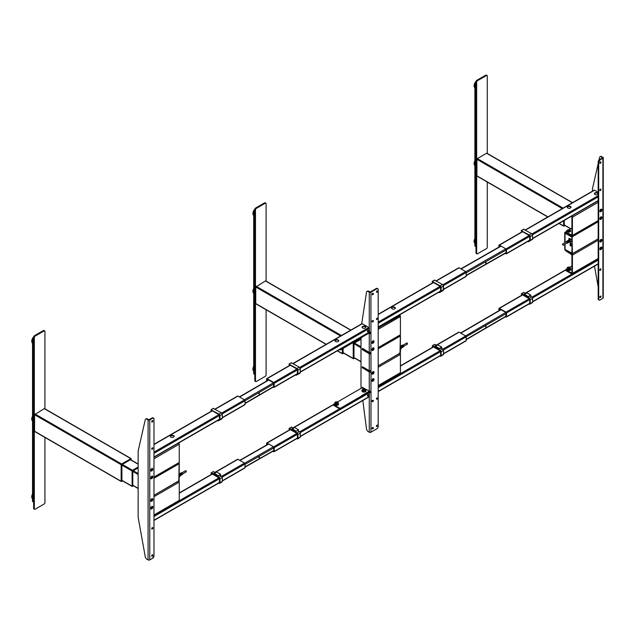 <?xml version="1.0" encoding="UTF-8"?>
<svg xmlns="http://www.w3.org/2000/svg" width="635" height="635" viewBox="0 0 635 635"><rect width="100%" height="100%" fill="white"/><g stroke="black" fill="none" stroke-linecap="round" stroke-linejoin="round"><path stroke-width="0.95" d="M570.254 242.141L570.286 240.34L570.286 242.141L571.103 241.729L569.746 241.848M570.801 241.879L571.825 241.308M571.516 239.578L570.286 240.34M569.524 241.943A1.016 0.587 60 0 0 569.658 241.903A1.016 0.587 60 0 0 569.341 240.34L569.095 240.474A1.016 0.587 -120 0 1 569.412 242.046A1.016 0.587 -120 0 1 569.158 242.086M569.404 241.943A1.016 0.587 60 0 1 569.341 241.935L569.174 242.03A1.016 0.587 -120 0 1 568.992 242.284A1.016 0.587 -120 0 1 568.896 242.324M568.69 242.411A0.992 0.571 -120 0 0 568.984 241.784A0.992 0.571 -120 0 0 568.476 240.848L568.254 240.967A1.016 0.587 -120 0 1 568.571 242.53A1.016 0.587 -120 0 1 568.428 242.57M567.833 242.919A1.016 0.587 60 0 0 567.976 242.872A1.016 0.587 60 0 0 567.658 241.308L567.428 241.459A0.992 0.571 60 0 1 567.936 242.538M566.293 241.919A1.016 0.587 60 0 1 566.499 241.387A1.016 0.587 60 0 1 567.007 241.435A1.016 0.587 60 0 1 567.666 242.332A1.016 0.587 60 0 1 567.507 243.141L567.73 243.014A1.016 0.587 -120 0 1 567.412 243.046L567.706 242.522M567.73 243.014A1.016 0.587 -120 0 0 567.412 241.451M567.507 243.141A1.016 0.587 60 0 1 567.007 243.094A1.016 0.587 60 0 1 566.944 243.054M567.896 242.816A1.016 0.587 -120 0 0 568.15 242.768A1.016 0.587 -120 0 0 568.333 242.514L568.555 242.356A1.016 0.587 60 0 1 568.396 242.633A1.016 0.587 60 0 1 568.261 242.673M569.611 241.705A1.016 0.587 -120 0 0 570 241.705A1.016 0.587 -120 0 0 570.159 240.887A1.016 0.587 -120 0 0 569.5 239.998A1.016 0.587 -120 0 0 568.992 239.951A1.016 0.587 -120 0 0 568.801 240.244M568.119 240.49A1.016 0.587 60 0 1 568.222 240.387A1.016 0.587 60 0 1 568.73 240.443A1.016 0.587 60 0 1 569.42 241.451L569.174 241.586A1.016 0.587 -120 0 0 568.484 240.586A1.016 0.587 -120 0 0 567.984 240.53A1.016 0.587 -120 0 0 567.817 240.736M567.277 240.975A1.016 0.587 60 0 1 567.38 240.879A1.016 0.587 60 0 1 567.888 240.927A1.016 0.587 60 0 1 568.579 241.935L568.333 242.078A1.016 0.587 -120 0 0 567.642 241.07A1.016 0.587 -120 0 0 567.134 241.014A1.016 0.587 -120 0 0 566.976 241.221M568.769 240.467L568.785 240.474A1.016 0.587 -120 0 0 568.96 241.062L569.19 240.903M568.563 241.975A1.016 0.587 60 0 1 568.039 241.086L567.793 241.229M567.222 241.602L567.198 241.586A1.016 0.587 60 0 1 567.198 241.586A0.992 0.571 -120 0 0 567.698 242.443L566.984 241.713A0.992 0.571 60 0 0 566.991 241.744L567.317 242.84L563.102 245.277L562.451 244.142L563.102 245.277M568.96 241.713A1.016 0.587 60 0 1 568.452 240.808M568.539 240.244A1.016 0.587 60 0 1 568.642 240.149A1.016 0.587 60 0 1 568.96 240.117L568.722 240.26A1.016 0.587 -120 0 0 568.404 240.292A1.016 0.587 -120 0 0 568.238 240.49M567.936 242.499L568.119 242.197A1.016 0.587 60 0 1 567.611 241.292M567.698 240.728A1.016 0.587 60 0 1 567.801 240.633A1.016 0.587 60 0 1 568.119 240.601L567.873 240.744A1.016 0.587 -120 0 0 567.563 240.776A1.016 0.587 -120 0 0 567.396 240.975M566.857 241.213A1.016 0.587 60 0 1 566.96 241.117A1.016 0.587 60 0 1 567.277 241.094L567.031 241.229A1.016 0.587 -120 0 0 566.714 241.26A1.016 0.587 -120 0 0 566.507 241.792M569.412 238.855L571.095 239.768L569.008 238.26L568.857 239.292M566.523 242.006L566.984 241.737M568.269 240.975L568.269 240.975A0.992 0.571 60 0 1 568.777 242.054M568.69 240.117L569.42 238.855L569.42 239.959M572.5 236.68L571.706 236.942L571.706 236.458L564.793 232.466A1.072 0.619 180 0 0 564.737 232.664A1.072 0.619 180 0 0 565.047 233.101L571.706 236.942L572.04 236.458L572.04 236.942L572.04 236.458L598.186 221.361M566.015 232.061L564.793 232.466M564.737 249.15A1.072 0.619 0 0 0 564.737 249.198A1.072 0.619 0 0 0 565.047 249.634L572.191 253.389M564.793 248.999L565.047 250.126L564.793 248.999M598.186 238.871L572.04 253.968L572.04 253.476L571.706 253.968L565.047 250.126L565.047 249.634M571.706 253.968L571.706 253.476L572.04 253.968M565.047 244.15L565.047 249.539A1.072 0.619 180 0 1 564.737 249.103A1.072 0.619 180 0 1 564.793 248.904L565.047 249.539L572.072 253.167M564.737 232.712A1.072 0.619 -0 0 0 564.737 232.759A1.072 0.619 -0 0 0 565.047 233.204L571.81 236.982L565.047 233.204L564.793 232.569M571.873 237.331L571.873 239.49L571.436 239.53L572.072 239.379L571.619 239.641M570.524 245.308L570.524 243.165L570.103 245.554L570.944 246.039L570.865 243.364L570.103 243.022L570.103 245.554L570.103 243.022L570.944 243.507L570.944 246.039L570.103 245.554L570.611 245.451M570.032 240.578L570.103 239.189M572.072 239.387L571.873 253.286M571.619 241.697L571.873 242.141L571.619 241.697M569.682 238.951L569.682 240.133M569.849 238.617L571.222 239.411L569.69 238.649M570.73 243.284L570.778 245.554M571.825 239.641L571.825 241.586M572.127 253.389L572.667 253.563L598.186 238.831L572.5 253.603M572.127 237.053L572.357 253.389M598.186 221.52L572.492 236.291L598.186 221.464M572.548 236.323L572.357 237.053M598.186 221.79L572.667 236.53M563.499 220.821L563.912 226.1M487.021 153.487L486.6 153.249L477.337 158.599L476.917 159.329L476.917 175.863L477.337 176.101M564.944 225.52L564.221 225.933M563.531 220.797L563.705 226.076M400.336 349.647L401.201 348.758L401.201 346.956L400.455 347.337M401.201 348.115A1.016 0.587 -120 0 0 401.328 348.075A1.016 0.587 -120 0 0 401.01 346.512L401.256 346.369A1.016 0.587 60 0 1 401.566 347.932A1.016 0.587 60 0 1 401.431 347.98M401.907 347.631A1.016 0.587 -120 0 0 402.169 347.591A1.016 0.587 -120 0 0 401.852 346.019L402.098 345.884A1.016 0.587 60 0 1 402.415 347.448A1.016 0.587 60 0 1 402.272 347.488M402.915 347.139A1.016 0.587 -120 0 0 403.011 347.099A1.016 0.587 -120 0 0 402.693 345.535L402.939 345.392A1.016 0.587 60 0 1 403.257 346.964A1.016 0.587 60 0 1 403.114 347.004M403.185 346.869A1.016 0.587 -120 0 0 403.471 346.837A1.016 0.587 -120 0 0 403.63 346.019A1.016 0.587 -120 0 0 402.963 345.13A1.016 0.587 -120 0 0 402.463 345.083A1.016 0.587 -120 0 0 402.288 345.313M401.717 345.543A1.016 0.587 60 0 1 401.82 345.448A1.016 0.587 60 0 1 402.328 345.503A1.016 0.587 60 0 1 403.019 346.504L402.773 346.647A1.016 0.587 -120 0 0 402.082 345.638A1.016 0.587 -120 0 0 401.574 345.591A1.016 0.587 -120 0 0 401.415 345.789M400.868 346.035A1.016 0.587 60 0 1 400.979 345.94A1.016 0.587 60 0 1 401.487 345.988A1.016 0.587 60 0 1 402.177 346.996L401.931 347.131A1.016 0.587 -120 0 0 401.241 346.131A1.016 0.587 -120 0 0 400.733 346.075A1.016 0.587 -120 0 0 400.566 346.281M400.455 346.559A1.016 0.587 60 0 1 400.471 346.567A1.016 0.587 60 0 1 400.963 347.075A1.016 0.587 60 0 1 400.947 347.051M401.606 347.877A1.016 0.587 -120 0 0 401.749 347.829A1.016 0.587 -120 0 0 401.931 347.575L402.177 347.432A1.016 0.587 60 0 1 401.987 347.686A1.016 0.587 60 0 1 401.852 347.734M402.447 347.393A1.016 0.587 -120 0 0 402.59 347.345A1.016 0.587 -120 0 0 402.773 347.083L402.995 346.932A0.992 0.571 -120 0 1 402.709 347.226M401.391 346.289L401.637 346.146A0.992 0.571 -120 0 0 402.153 347.035A1.016 0.587 60 0 1 401.637 346.146L402.836 347.202A1.016 0.587 60 0 1 402.693 347.25L402.836 347.202A1.016 0.587 60 0 0 403.019 346.948M400.629 346.678L400.55 346.773A1.016 0.587 -120 0 0 400.709 347.202A0.992 0.571 60 0 1 400.582 346.766L400.899 347.107M400.875 346.178L400.875 346.146A1.016 0.587 60 0 0 400.558 346.178A1.016 0.587 60 0 0 400.455 346.265A1.016 0.587 -120 0 1 400.629 346.289L400.875 346.178M401.288 345.789A1.016 0.587 60 0 1 401.399 345.694A1.016 0.587 60 0 1 401.717 345.662L401.471 345.805A1.016 0.587 -120 0 0 401.153 345.837A1.016 0.587 -120 0 0 400.987 346.035M401.836 345.551A1.016 0.587 -120 0 1 401.995 345.345A1.016 0.587 -120 0 1 402.312 345.321L402.558 345.178A1.016 0.587 60 0 0 402.241 345.21A1.016 0.587 60 0 0 402.138 345.305M406.733 343.249L407.194 342.979L407.519 344.083L403.677 346.305M402.987 346.48L402.519 345.646M401.447 347.956A0.992 0.571 -120 0 0 401.733 347.329A0.992 0.571 -120 0 0 401.233 346.392L401.518 347.432M401.86 346.035L401.86 346.027A0.992 0.571 60 0 1 402.376 347.115M402.288 347.472A0.992 0.571 -120 0 0 402.574 346.845A0.992 0.571 -120 0 0 402.074 345.908L402.36 346.94M402.709 345.551L402.709 345.543A0.992 0.571 60 0 1 403.217 346.631M378.19 365.887L400.288 352.933M363.387 348.98A1.072 0.619 -0 0 0 363.387 349.012A1.072 0.619 -0 0 0 363.704 349.448L370.522 353.195M400.169 336.177L400.129 335.336M400.288 336.106L400.288 335.621L378.19 348.377M363.823 349.147L370.356 353.195L370.118 352.568L370.522 352.75M363.704 349.448L363.704 349.933A1.548 0.897 120 0 1 363.807 349.512M400.455 350.091L400.455 352.25L400.304 349.734M400.304 347.623L400.455 336.296L400.002 336.209L378.19 348.805M400.344 336.05L400.002 353.25L378.19 365.847L400.002 353.25M400.002 336.209L378.19 348.472M378.19 348.536L399.883 336.01M342.694 353.798L342.971 353.703A0.714 0.413 -120 0 1 342.86 353.735L342.392 353.465L342.86 353.735A0.714 0.413 -120 0 0 343.114 353.377A0.714 0.413 0 0 1 342.392 353.465L342.392 348.861L342.392 353.465A0.714 0.413 0 0 0 343.083 353.362L343.583 353.108L343.114 353.377L343.083 348.464M353.592 358.727L353.29 358.394A0.714 0.413 -0 0 0 353.981 358.291A0.714 0.413 0 0 1 353.29 358.394L353.29 343.4A0.714 0.413 0 0 0 353.981 343.289L353.981 343.289A0.714 0.413 0 0 1 353.29 343.4L353.258 358.378L353.758 358.672A0.714 0.413 -120 0 0 354.012 358.307L354.012 358.307A0.714 0.413 -120 0 1 353.758 358.672L354.687 358.164M354.012 343.233A0.714 0.413 60 0 0 353.758 342.582L361.005 338.399L353.758 342.582A0.714 0.413 60 0 1 354.012 343.233L361.005 339.201M354.663 358.148L353.949 358.561M179.126 477.361L180.03 476.44L180.023 474.631L179.284 474.202M180.03 475.813A1.016 0.587 -120 0 0 180.149 475.766A1.016 0.587 -120 0 0 179.832 474.202L180.078 474.067A1.016 0.587 60 0 1 180.396 475.631A1.016 0.587 60 0 1 180.253 475.671M181.269 475.083A1.016 0.587 -120 0 0 181.412 475.036L181.237 475.139A1.016 0.587 60 0 0 180.919 473.575L180.689 473.718A0.992 0.571 60 0 1 181.197 474.805M181.237 475.139A1.016 0.587 60 0 1 181.102 475.186A0.992 0.571 -120 0 0 181.404 474.536A0.992 0.571 -120 0 0 180.896 473.607L181.189 474.615M181.578 474.837A1.016 0.587 -120 0 0 181.832 474.797A1.016 0.587 -120 0 0 181.515 473.234L181.761 473.091A1.016 0.587 60 0 1 182.078 474.655A1.016 0.587 60 0 1 181.943 474.702M181.737 474.67L181.737 474.67A0.992 0.571 -120 0 0 181.824 474.686A1.016 0.587 60 0 1 181.761 474.686L181.594 474.782A1.016 0.587 -120 0 1 181.412 475.036M182.134 474.575A1.016 0.587 -120 0 0 182.301 474.528A1.016 0.587 -120 0 0 182.451 473.718A1.016 0.587 -120 0 0 181.793 472.829A1.016 0.587 -120 0 0 181.285 472.773A1.016 0.587 -120 0 0 181.11 473.004M180.538 473.242A1.016 0.587 60 0 1 180.642 473.146A1.016 0.587 60 0 1 181.15 473.194A1.016 0.587 60 0 1 181.84 474.202L181.594 474.345A1.016 0.587 -120 0 0 180.904 473.337A1.016 0.587 -120 0 0 180.403 473.289A1.016 0.587 -120 0 0 180.237 473.488M179.697 473.726A1.016 0.587 60 0 1 179.8 473.631A1.016 0.587 60 0 1 180.308 473.678A1.016 0.587 60 0 1 180.999 474.686L180.753 474.829A1.016 0.587 -120 0 0 180.062 473.821A1.016 0.587 -120 0 0 179.554 473.773A1.016 0.587 -120 0 0 179.395 473.972M180.316 475.567A1.016 0.587 -120 0 0 180.57 475.528A1.016 0.587 -120 0 0 180.753 475.266L180.999 475.123A1.016 0.587 60 0 1 180.816 475.385A1.016 0.587 60 0 1 180.681 475.432M180.689 473.718L180.991 475.282A1.016 0.587 -120 0 0 180.673 473.718M180.911 473.337A0.992 0.571 60 0 1 181.594 474.329L181.594 474.329A1.016 0.587 -120 0 0 181.634 474.369M180.991 474.734A1.016 0.587 60 0 1 180.459 473.845L180.213 473.98M179.284 473.972A1.016 0.587 -120 0 1 179.451 473.988L179.697 473.845A1.016 0.587 60 0 0 179.38 473.877A1.016 0.587 60 0 0 179.284 473.964M179.816 473.734A1.016 0.587 -120 0 1 179.983 473.527A1.016 0.587 -120 0 1 180.292 473.496L180.538 473.361A1.016 0.587 60 0 0 180.221 473.385A1.016 0.587 60 0 0 180.118 473.488M180.03 474.043A1.016 0.587 60 0 0 180.538 474.948L180.292 475.091M180.713 473.146A1.016 0.587 -120 0 1 180.824 473.043A1.016 0.587 -120 0 1 181.134 473.011L181.38 472.869A1.016 0.587 60 0 0 181.062 472.9A1.016 0.587 60 0 0 180.959 472.996M181.951 474.678A0.992 0.571 -120 0 0 182.245 474.051A0.992 0.571 -120 0 0 181.737 473.115L182.031 474.154M185.555 470.94L186.015 470.678L186.349 471.781L182.507 473.996M181.062 473.44L181.808 474.21A0.992 0.571 -120 0 0 181.253 473.305A0.992 0.571 -120 0 0 180.562 473.242M153.98 495.332L179.11 480.624M178.991 463.867L178.959 463.026M179.11 463.796L179.11 463.312L153.98 477.822M179.11 480.044L179.126 477.433M179.126 475.321L179.284 463.994L178.824 463.907L153.98 478.25M179.126 463.947L179.126 480.282M178.824 480.949L153.98 495.292L178.824 480.949L179.126 464.082M178.824 463.907L153.98 477.925M153.98 477.98L178.705 463.701M131.255 458.859L44.252 408.638L34.568 414.719L34.568 431.252L34.988 431.49M44.672 408.876L130.834 458.629L121.15 464.701L121.15 481.235L121.555 481.489L34.568 431.252M121.356 481.465L121.182 464.78L121.69 463.987L130.802 458.724L121.65 463.963L121.182 464.78L121.214 481.163L121.214 464.804L121.69 463.987A0.714 0.413 60 0 1 121.944 464.637L131.056 459.375L131.088 459.93M122.595 480.909L121.872 481.322M131.056 459.375A0.714 0.413 60 0 0 130.802 458.724L131.135 458.692M132.588 486.362A0.714 0.413 -120 0 0 132.842 486.005L132.802 485.981A0.714 0.413 0 0 1 132.112 486.092L132.588 486.362L132.112 486.092L132.112 471.091L132.239 486.386M132.802 485.981L132.802 470.987A0.714 0.413 0 0 1 132.112 471.091L132.588 470.281L138.144 467.066L132.588 470.281L132.112 471.091L132.556 470.257L138.144 467.027M500.166 309.943A0.81 0.468 -60 0 1 500.372 309.316M505.849 316.563L505.96 312.539L499.388 308.745M499.221 308.848L499.221 310.491M500.348 309.308A1.191 0.691 120 0 0 500.078 309.991M505.516 316.754L505.96 317.016A0.714 0.413 -120 0 0 506.46 316.722L506.46 313.023A0.714 0.413 -120 0 0 505.96 312.15L499.388 308.356A0.714 0.413 -120 0 0 498.88 308.65L498.88 310.69M567.777 207.994A1.905 1.103 180 0 1 567.222 207.216A1.905 1.103 180 0 1 568.396 206.2A1.905 1.103 180 0 1 570.476 206.438A1.905 1.103 180 0 1 571.032 207.216A1.905 1.103 180 0 1 569.857 208.232A1.905 1.103 180 0 1 567.777 207.994M567.253 207.407A1.905 1.103 180 0 1 568.555 206.55A1.905 1.103 180 0 1 570.476 206.827A1.905 1.103 180 0 1 571 207.407M597.598 192.921A1.905 1.103 0 0 0 595.519 192.675A1.905 1.103 0 0 0 594.344 193.699A1.905 1.103 0 0 0 594.9 194.477A1.905 1.103 0 0 0 596.979 194.715A1.905 1.103 0 0 0 598.154 193.699A1.905 1.103 0 0 0 597.598 192.921M594.368 193.889A1.905 1.103 180 0 1 595.678 193.032A1.905 1.103 180 0 1 597.598 193.31A1.905 1.103 180 0 1 598.122 193.889M499.221 245.626L499.221 246.92M505.547 253.174L506.127 253.309L505.96 249.325M505.206 253.365L505.96 253.802A0.714 0.413 -120 0 0 506.46 253.508L506.46 249.809A0.714 0.413 -120 0 0 505.96 248.936L499.388 245.142A0.714 0.413 -120 0 0 498.88 245.435L498.88 247.11M598.186 192.286L594.566 190.19A0.714 0.413 -120 0 0 594.209 190.159L525.256 229.965M500.753 246.316L499.388 245.531M436.142 280.829L458.772 267.772A0.714 0.413 60 0 1 459.129 267.803L465.701 271.597A0.714 0.413 60 0 1 466.201 272.471L466.201 276.169A0.714 0.413 60 0 1 466.058 276.495L443.484 289.528M394.779 308.848A1.905 1.103 0 0 0 394.779 307.284A1.905 1.103 0 0 0 392.089 307.284A1.905 1.103 0 0 0 392.089 308.848A1.905 1.103 0 0 0 394.779 308.848M395.311 308.261A1.905 1.103 0 0 0 394.002 307.403A1.905 1.103 0 0 0 392.089 307.673A1.905 1.103 0 0 0 391.557 308.261M369.395 391.93A1.905 1.103 180 0 1 370.522 391.906M370.522 391.517A1.905 1.103 0 0 0 369.808 391.485M436.181 345.194L458.772 332.153A0.714 0.413 60 0 1 459.129 332.184L465.701 335.978A0.714 0.413 60 0 1 466.201 336.852L466.201 340.55A0.714 0.413 60 0 1 466.058 340.876L443.484 353.909M367.411 395.629L367.832 395.788L367.99 394.764M268.43 444.214L267.097 443.444M266.922 443.54L266.922 444.802M273.225 451.064L273.836 451.223L273.661 447.238M272.883 451.263L273.661 451.715A0.714 0.413 -120 0 0 274.169 451.421L274.169 447.723A0.714 0.413 -120 0 0 273.661 446.849L267.097 443.055A0.714 0.413 -120 0 0 266.589 443.349L266.589 444.992M368.84 396.764A0.714 0.413 -120 0 0 369.348 396.47L369.348 392.779A0.714 0.413 -120 0 0 368.951 391.978M367.411 331.248L367.832 331.406L367.99 330.375M335.486 341.519A1.905 1.103 180 0 1 334.931 340.741A1.905 1.103 180 0 1 336.106 339.725A1.905 1.103 180 0 1 338.177 339.963A1.905 1.103 180 0 1 338.741 340.741A1.905 1.103 180 0 1 337.566 341.757A1.905 1.103 180 0 1 335.486 341.519M334.955 340.939A1.905 1.103 180 0 1 336.264 340.082A1.905 1.103 180 0 1 338.177 340.352A1.905 1.103 180 0 1 338.709 340.939M365.3 326.446A1.905 1.103 0 0 0 363.228 326.207A1.905 1.103 0 0 0 362.045 327.223A1.905 1.103 0 0 0 362.609 328.001A1.905 1.103 0 0 0 364.68 328.239A1.905 1.103 0 0 0 365.863 327.223A1.905 1.103 0 0 0 365.3 326.446M362.077 327.422A1.905 1.103 180 0 1 363.387 326.565A1.905 1.103 180 0 1 365.3 326.834A1.905 1.103 180 0 1 365.831 327.422M267.867 380.294A0.81 0.468 -60 0 1 268.081 379.635M266.922 379.159L266.922 380.841M268.057 379.619A1.191 0.691 120 0 0 267.779 380.341M273.582 386.89L273.661 382.857L267.097 379.063M273.248 387.088L273.661 387.326A0.714 0.413 -120 0 0 274.169 387.04L274.169 383.342A0.714 0.413 -120 0 0 273.661 382.468L267.097 378.674A0.714 0.413 -120 0 0 266.589 378.968L266.589 381.04M368.84 332.383A0.714 0.413 -120 0 0 369.348 332.089L369.348 328.39A0.714 0.413 -120 0 0 368.84 327.517L362.267 323.723A0.714 0.413 -120 0 0 361.91 323.691L292.957 363.498M170.91 435.57A1.905 1.103 0 0 0 170.347 436.348A1.905 1.103 0 0 0 171.529 437.364A1.905 1.103 0 0 0 173.601 437.126A1.905 1.103 0 0 0 174.165 436.348A1.905 1.103 0 0 0 172.982 435.324A1.905 1.103 0 0 0 170.91 435.57M174.133 436.539A1.905 1.103 0 0 0 172.823 435.681A1.905 1.103 0 0 0 170.91 435.959A1.905 1.103 0 0 0 170.378 436.539M214.971 409.107L237.593 396.049A0.714 0.413 60 0 1 237.95 396.081L244.523 399.875A0.714 0.413 60 0 1 245.031 400.748L245.031 404.447A0.714 0.413 60 0 1 244.88 404.773L222.274 417.822M214.971 472.329L237.593 459.264A0.714 0.413 60 0 1 237.95 459.295L244.523 463.09A0.714 0.413 60 0 1 245.031 463.963L245.031 467.662A0.714 0.413 60 0 1 244.88 467.987L222.274 481.036M485.997 263.207L485.997 262.382L485.743 263.231M485.997 327.001L485.997 326.184L485.743 327.025M259.263 393.295L259.009 394.129L259.263 393.295M259.278 393.279L258.905 393.922M259.263 457.089L259.263 457.906L259.509 457.065L258.905 457.724M599.781 297.172A0.833 0.484 120 0 0 600.964 296.497A0.833 0.484 120 0 0 599.781 297.172M599.789 297.259A0.833 0.484 120 0 0 600.456 296.116M600.877 209.256L600.877 209.256A1.492 0.857 120 0 0 599.829 211.082A1.492 0.857 120 0 0 600.877 211.685A1.492 0.857 120 0 0 601.932 209.867A1.492 0.857 120 0 0 600.877 209.256M600.535 210.661L601.21 210.502L600.535 210.891A0.897 0.516 120 0 0 600.662 210.796M600.877 247.19L600.877 247.19A1.492 0.857 120 0 0 599.829 249.007A1.492 0.857 120 0 0 600.877 249.619A1.492 0.857 120 0 0 601.932 247.793A1.492 0.857 120 0 0 600.877 247.19M600.535 248.817L601.21 247.983L600.535 248.817A0.897 0.516 120 0 0 601.075 247.967M600.877 216.94L600.877 216.94A1.492 0.857 120 0 0 599.829 218.765A1.492 0.857 120 0 0 600.877 219.369A1.492 0.857 120 0 0 601.932 217.551A1.492 0.857 120 0 0 600.877 216.94M599.853 218.472A0.897 0.516 120 0 0 600.639 217.106M600.877 239.506L600.877 239.506A1.492 0.857 120 0 0 599.829 241.324A1.492 0.857 120 0 0 600.877 241.935A1.492 0.857 120 0 0 601.932 240.109A1.492 0.857 120 0 0 600.877 239.506M599.853 241.038A0.897 0.516 120 0 0 600.639 239.673M599.781 269.946A0.833 0.484 120 0 0 600.964 269.264A0.833 0.484 120 0 0 599.781 269.946M599.789 270.034A0.833 0.484 120 0 0 600.456 268.883M599.781 190.19A0.833 0.484 120 0 0 600.964 189.516A0.833 0.484 120 0 0 599.781 190.19M599.789 190.286A0.833 0.484 120 0 0 600.456 189.135M599.781 162.965A0.833 0.484 120 0 0 600.964 162.282A0.833 0.484 120 0 0 599.781 162.965M599.789 163.052A0.833 0.484 120 0 0 600.456 161.901M602.393 157.956L599.535 159.607L600.035 159.901L602.901 158.242A1.191 0.691 0 0 0 603.25 157.758A1.191 0.691 0 0 0 602.901 157.274L601.21 156.877A2.381 1.373 -120 0 0 600.019 156.758A2.381 1.373 -120 0 0 599.567 157.44L598.972 160.076M603.25 157.758L603.25 297.807A1.191 0.691 180 0 1 602.901 298.291L600.035 299.95A1.905 1.103 120 0 1 598.686 299.172L599.083 300.037L600.035 299.95M602.393 157.567L601.21 156.877M600.297 156.662A2.381 1.373 60 0 1 600.519 156.472A2.381 1.373 60 0 1 601.71 156.591M598.186 163.536L592.677 187.825A11.914 6.874 -120 0 0 592.455 189.897L592.455 191.167M594.479 266.152L598.186 286.782M599.289 159.774A1.905 1.103 -60 0 1 599.535 159.607L600.035 159.901A1.905 1.103 120 0 0 598.686 162.235L598.186 161.941L598.186 298.879L598.686 299.172L598.686 162.235L598.186 161.941A1.905 1.103 -60 0 1 598.21 161.647M600.98 247.96A0.897 0.516 -60 0 1 600.535 248.722M600.861 217.114A0.897 0.516 -60 0 1 599.972 218.654M600.861 239.681A0.897 0.516 -60 0 1 599.972 241.221M599.083 300.037L598.868 299.839A1.905 1.103 -60 0 1 598.281 299.395M598.21 299.148A1.905 1.103 -60 0 1 598.186 298.879L598.686 299.172M598.281 161.314A1.905 1.103 -60 0 1 599.035 160.004M372.967 378.77L372.967 378.77A1.492 0.857 120 0 0 371.912 380.595A1.492 0.857 120 0 0 372.967 381.198A1.492 0.857 120 0 0 374.015 379.381A1.492 0.857 120 0 0 372.967 378.77L372.967 378.77M372.967 340.844L372.967 340.844A1.492 0.857 120 0 0 371.912 342.662A1.492 0.857 120 0 0 372.967 343.273A1.492 0.857 120 0 0 374.015 341.447A1.492 0.857 120 0 0 372.967 340.844L372.967 340.844M372.967 371.673L372.967 371.673A1.492 0.857 120 0 0 371.912 373.491A1.492 0.857 120 0 0 372.967 374.102A1.492 0.857 120 0 0 374.015 372.277A1.492 0.857 120 0 0 372.967 371.673L372.967 371.673M371.943 373.205A0.897 0.516 120 0 0 372.991 371.872A0.897 0.516 120 0 0 372.729 371.84M372.943 371.848A0.897 0.516 -60 0 1 372.054 373.388M371.943 349.472A0.897 0.516 120 0 0 372.991 348.139A0.897 0.516 120 0 0 372.729 348.107M372.943 348.115A0.897 0.516 -60 0 1 372.054 349.663M372.967 347.94L372.967 347.94A1.492 0.857 120 0 0 371.912 349.766A1.492 0.857 120 0 0 372.967 350.369A1.492 0.857 120 0 0 374.015 348.551A1.492 0.857 120 0 0 372.967 347.94L372.967 347.94M373.388 293.672A0.833 0.484 120 0 0 372.205 294.354A0.833 0.484 120 0 0 373.388 293.672M372.213 294.442A0.833 0.484 120 0 0 372.88 293.291M377.595 291.243A0.833 0.484 120 0 0 376.42 291.925A0.833 0.484 120 0 0 377.595 291.243M376.428 292.013A0.833 0.484 120 0 0 377.087 290.862M377.595 318.476A0.833 0.484 120 0 0 376.42 319.151A0.833 0.484 120 0 0 377.595 318.476M376.428 319.238A0.833 0.484 120 0 0 377.087 318.095M377.595 398.224A0.833 0.484 120 0 0 376.42 398.899A0.833 0.484 120 0 0 377.595 398.224M376.428 398.994A0.833 0.484 120 0 0 377.087 397.843M377.595 425.45A0.833 0.484 120 0 0 376.42 426.133A0.833 0.484 120 0 0 377.595 425.45M376.428 426.22A0.833 0.484 120 0 0 377.087 425.077M369.221 391.827L371.03 392.287L370.943 391.073A1.191 0.691 180 0 1 369.26 391.073L369.26 372.015L362.188 367.538L362.688 366.855L363.029 367.832L369.768 371.721L370.435 371.721L370.522 370.808M369.26 372.015A1.191 0.691 0 0 0 370.943 372.015L370.435 371.721L371.03 371.864L370.943 370.649A1.191 0.691 180 0 1 369.26 370.649L362.522 366.76L369.26 370.649L371.03 370.697L370.943 353.727A1.191 0.691 180 0 1 369.26 353.727L362.188 349.25L362.522 348.472L369.26 352.369A1.191 0.691 0 0 0 370.943 352.369L370.943 353.727L369.26 353.727L369.768 353.433L363.029 349.544L369.768 353.433L370.435 353.433L370.522 352.52M369.276 392.446A1.191 0.691 0 0 0 370.943 392.438L370.522 391.231M369.348 331.986A1.191 0.691 0 0 0 370.943 331.938L370.943 333.304L370.522 332.097M370.943 352.369L370.943 333.304A1.191 0.691 180 0 1 369.26 333.304L370.435 333.01M367.252 291.314A2.381 1.373 60 0 1 367.482 291.124A2.381 1.373 60 0 1 368.673 291.243L368.165 291.536L369.26 292.163A1.191 0.691 0 0 0 370.943 292.163L376.841 288.758A1.905 1.103 120 0 1 377.793 288.663A1.905 1.103 120 0 1 378.19 289.536L378.19 426.474A1.905 1.103 120 0 1 376.841 428.808L370.943 432.213A1.191 0.691 180 0 1 369.26 432.213L368.165 431.586A2.381 1.373 -120 0 1 366.506 428.99L362.807 400.487M361.22 388.271L361.117 387.437A11.914 6.874 -120 0 1 361.005 385.818L361.005 338.122M361.68 323.818L366.506 292.211A2.381 1.373 -120 0 1 366.974 291.417A2.381 1.373 -120 0 1 368.165 291.536M368.673 291.243L370.435 291.87L376.333 288.473A1.905 1.103 -60 0 1 377.285 288.377A1.905 1.103 -60 0 1 377.507 288.576M367.546 330.954L368.03 331.232M369.26 391.073L362.188 387.382M369.768 353.433L369.26 353.727L362.522 349.837L362.188 349.25L362.688 348.575L362.188 349.25L362.188 348.671M370.435 353.433L370.943 353.727M373.07 379.547A0.897 0.516 -60 0 1 372.626 380.301M371.705 321.294L372.88 320.611A0.833 0.484 120 0 0 372.88 320.524L372.88 320.611A0.833 0.484 120 0 1 372.547 321.421M372.539 401.177A0.833 0.484 120 0 0 372.88 400.272L371.705 401.042M372.539 428.403A0.833 0.484 120 0 0 372.88 427.506L371.705 428.276M373.031 341.614A0.833 0.484 120 0 1 372.943 341.876L373.301 342.082L372.626 342.471A0.897 0.516 120 0 0 372.753 342.384M372.626 380.405L373.301 379.563L372.626 380.405A0.897 0.516 120 0 0 373.158 379.555M373.388 320.905A0.833 0.484 120 0 0 372.205 321.588A0.833 0.484 120 0 0 373.388 320.905L372.205 321.588L373.213 320.524M372.205 401.336A0.833 0.484 120 0 0 373.388 400.653A0.833 0.484 120 0 0 372.205 401.336L373.388 400.653L372.38 401.717M372.205 428.569A0.833 0.484 120 0 0 373.388 427.887A0.833 0.484 120 0 0 372.205 428.569L373.388 427.887L372.38 428.95M370.522 371.57L371.03 371.864L370.435 371.721L370.356 370.832M370.943 391.073L371.03 371.864M370.522 392.001L370.943 392.438L370.435 392.144M362.188 366.951L362.188 367.538L362.522 366.76M378.19 386.159L399.328 374.245A1.429 0.826 -0 0 0 399.748 373.666A1.429 0.826 -0 0 0 399.717 373.499M399.653 373.959A1.429 0.826 180 0 1 399.748 374.245A1.429 0.826 180 0 1 399.328 374.833L378.19 386.747M370.173 391.271L361.783 396.121M369.395 391.144L361.593 395.645L361.68 396.565L341.043 408.48A1.429 0.826 180 0 1 339.026 408.48L334.137 405.662A1.429 0.826 180 0 1 333.716 405.074A1.429 0.826 180 0 1 333.812 404.789M333.716 405.074L333.716 404.495A1.429 0.826 -0 0 1 334.137 403.908L334.518 403.693M337.407 402.019L362.815 387.35M333.716 404.495A1.429 0.826 -0 0 0 334.137 405.074L334.137 405.662M339.026 408.48L339.026 407.9L334.137 405.074M339.026 407.9A1.429 0.826 -0 0 0 341.043 407.9L361.783 395.843M335.931 403.812A1.016 0.587 180 0 1 336.486 403.717M337.272 404.678A1.016 0.587 180 0 1 336.233 404.868M363.395 390.493A1.016 0.587 180 0 1 363.942 390.39M361.68 337.439L341.043 349.639A1.429 0.826 180 0 1 339.201 349.734M339.955 349.298A1.429 0.826 0 0 0 341.043 349.059L369.729 332.113M361.783 337.28L370.522 332.232M399.653 315.119A1.429 0.826 180 0 1 399.748 315.412A1.429 0.826 180 0 1 399.328 315.992L378.19 327.906M378.19 327.327L399.328 315.412A1.429 0.826 0 0 0 399.748 314.825A1.429 0.826 0 0 0 399.748 314.777M152.884 420.981A0.833 0.484 120 0 0 151.701 421.656A0.833 0.484 120 0 0 152.884 420.981M151.709 421.743A0.833 0.484 120 0 0 152.376 420.6M151.789 506.468L151.789 506.468A1.492 0.857 120 0 0 150.733 508.286A1.492 0.857 120 0 0 151.789 508.897A1.492 0.857 120 0 0 152.844 507.071A1.492 0.857 120 0 0 151.789 506.468L151.789 506.468M151.789 468.535L151.789 468.535A1.492 0.857 120 0 0 150.733 470.36A1.492 0.857 120 0 0 151.789 470.964A1.492 0.857 120 0 0 152.844 469.146A1.492 0.857 120 0 0 151.789 468.535L151.789 468.535M151.789 498.785L151.789 498.785A1.492 0.857 120 0 0 150.733 500.602A1.492 0.857 120 0 0 151.789 501.213A1.492 0.857 120 0 0 152.844 499.388A1.492 0.857 120 0 0 151.789 498.785L151.789 498.785M150.765 500.317A0.897 0.516 120 0 0 151.551 498.951M151.789 476.218L151.789 476.218A1.492 0.857 120 0 0 150.733 478.044A1.492 0.857 120 0 0 151.789 478.647A1.492 0.857 120 0 0 152.844 476.829A1.492 0.857 120 0 0 151.789 476.218L151.789 476.218M150.765 477.75A0.897 0.516 120 0 0 151.551 476.385M152.884 448.207A0.833 0.484 120 0 0 151.701 448.889A0.833 0.484 120 0 0 152.884 448.207M151.709 448.977A0.833 0.484 120 0 0 152.376 447.826M152.884 527.963A0.833 0.484 120 0 0 151.701 528.637A0.833 0.484 120 0 0 152.884 527.963M151.709 528.725A0.833 0.484 120 0 0 152.376 527.582M152.884 555.188A0.833 0.484 120 0 0 151.701 555.871A0.833 0.484 120 0 0 152.884 555.188M151.709 555.958A0.833 0.484 120 0 0 152.376 554.807M152.63 558.252L153.98 555.919A1.905 1.103 120 0 1 152.63 558.252L149.765 559.911A1.191 0.691 180 0 1 148.082 559.911L146.899 559.221A2.381 1.373 -120 0 1 145.256 556.768L138.359 518.422A11.914 6.874 -120 0 1 138.144 516.104L138.144 452.191A11.914 6.874 -120 0 1 138.359 450.12L145.256 419.735A2.381 1.373 -120 0 1 145.701 419.052A2.381 1.373 -120 0 1 146.899 419.171L148.082 419.862A1.191 0.691 0 0 0 149.765 419.862L152.63 418.203L152.13 417.917L149.265 419.568L146.899 419.171M145.986 418.957A2.381 1.373 60 0 1 146.209 418.767A2.381 1.373 60 0 1 147.399 418.886M153.98 555.919L153.98 418.981A1.905 1.103 120 0 0 152.63 418.203L152.13 417.917A1.905 1.103 -60 0 1 153.297 418.028L152.13 417.917M151.575 470.075A0.897 0.516 120 0 0 151.987 469.321M151.471 508.103A0.897 0.516 120 0 0 151.987 507.246M151.892 507.238A0.897 0.516 -60 0 1 151.447 508M151.892 469.313A0.897 0.516 -60 0 1 151.495 470.027M151.773 498.959A0.897 0.516 -60 0 1 150.884 500.499M151.773 476.401A0.897 0.516 -60 0 1 150.884 477.941M475.988 85.36L475.234 84.923A1.191 0.691 180 0 1 474.885 84.439L474.885 245.88A1.191 0.691 0 0 0 475.234 246.372L475.988 246.809M474.885 84.439A1.191 0.691 180 0 1 475.234 83.955L475.988 83.518M475.988 84.78L475.988 84.098M487.275 153.432L487.275 76.025A1.191 0.691 120 0 0 487.029 75.478L486.354 75.089A1.191 0.691 120 0 0 485.759 75.152L476.829 80.304A1.191 0.691 120 0 0 475.988 81.764L475.988 252.936A1.191 0.691 120 0 0 476.234 253.476L476.909 253.865A1.191 0.691 120 0 0 477.504 253.809L486.434 248.658A1.191 0.691 120 0 0 487.275 247.198L487.275 182.039M487.029 75.478A1.191 0.691 120 0 0 486.434 75.541L477.504 80.693A1.191 0.691 120 0 0 476.663 82.153L476.663 253.325A1.191 0.691 120 0 0 476.909 253.865M254.818 213.058L254.056 212.622A1.191 0.691 180 0 1 253.706 212.138L253.706 373.578A1.191 0.691 0 0 0 254.056 374.063L254.818 374.499M253.706 212.138A1.191 0.691 180 0 1 254.056 211.645L254.818 211.209M254.818 212.471L254.818 211.796M266.097 281.13L266.097 203.724A1.191 0.691 120 0 0 265.851 203.176L265.176 202.787A1.191 0.691 120 0 0 264.581 202.843L255.659 208.002A1.191 0.691 120 0 0 254.818 209.463L254.818 380.627A1.191 0.691 120 0 0 255.064 381.175L255.738 381.564A1.191 0.691 120 0 0 256.334 381.508L265.255 376.349A1.191 0.691 120 0 0 266.097 374.888L266.097 309.737M265.851 203.176A1.191 0.691 120 0 0 265.255 203.232L256.334 208.391A1.191 0.691 120 0 0 255.484 209.852L255.484 381.016A1.191 0.691 120 0 0 255.738 381.564M253.706 293.259A4.318 2.492 -60 0 1 253.706 288.528M252.928 291.092A4.199 2.421 -60 0 1 253.706 288.481M33.639 340.749L32.877 340.312A1.191 0.691 180 0 1 32.528 339.828L32.528 501.277A1.191 0.691 0 0 0 32.877 501.761L33.639 502.198M32.528 339.828A1.191 0.691 180 0 1 32.877 339.344L33.639 338.907M33.639 340.169L33.639 339.487M44.926 408.821L44.926 331.414A1.191 0.691 120 0 0 44.68 330.875L44.005 330.486A1.191 0.691 120 0 0 43.41 330.541L34.48 335.693A1.191 0.691 120 0 0 33.639 337.153L33.639 508.325A1.191 0.691 120 0 0 33.885 508.873L34.56 509.262A1.191 0.691 120 0 0 35.155 509.199L44.085 504.047A1.191 0.691 120 0 0 44.926 502.587L44.926 437.436M44.68 330.875A1.191 0.691 120 0 0 44.085 330.93L35.155 336.082A1.191 0.691 120 0 0 34.314 337.542L34.314 508.714A1.191 0.691 120 0 0 34.56 509.262M571.96 253.992A1.191 0.691 60 0 1 572.413 255.111L572.413 273.399A1.191 0.691 60 0 1 572.167 273.939A1.191 0.691 60 0 1 571.571 273.883L571.571 273.296L566.428 270.335L566.428 270.915A1.429 0.826 180 0 1 566.015 270.335A1.429 0.826 180 0 1 566.102 270.042M566.015 250.682A1.429 0.826 180 0 0 566.428 251.269L571.905 254.818L571.905 273.106L572.413 273.399L571.571 273.883L566.428 270.915L566.428 270.335L571.905 273.106L571.571 273.883M600.535 248.666A0.833 0.484 120 0 0 600.94 247.96M566.015 270.335L566.015 269.748A1.429 0.826 0 0 1 566.428 269.169L566.809 268.946M568.5 267.97L569.15 267.597M569.706 267.279L571.905 266.001M569.055 270.121A1.016 0.587 180 0 1 568.071 269.97A1.016 0.587 180 0 1 568.015 269.931M568.801 268.97A1.016 0.587 180 0 1 569.349 269.065M566.015 269.748A1.429 0.826 0 0 0 566.428 270.335M571.889 215.979A1.191 0.691 60 0 1 572.413 217.186L572.413 235.466A1.191 0.691 60 0 1 572.167 236.014A1.191 0.691 60 0 1 571.571 235.95L566.428 232.989L566.428 231.823L566.428 232.989M571.571 215.725L572.413 217.186L571.905 216.892L571.905 235.172L566.428 232.402A1.429 0.826 0 0 1 566.428 231.235L566.936 230.942A1.857 1.072 0 0 0 567.476 231.688A1.857 1.072 0 0 0 570.103 231.688A1.857 1.072 0 0 0 570.643 230.926A1.857 1.072 0 0 0 570.643 230.87M569.016 229.743L571.905 228.076M569.603 231.973A1.016 0.587 180 0 1 568.071 232.037A1.016 0.587 180 0 1 567.976 231.973M571.571 216.305L571.905 216.892L571.571 216.305M378.19 348.004L400.177 335.312A1.191 0.691 -120 0 0 400.423 334.764L400.423 316.476A1.191 0.691 -120 0 0 399.748 315.135M378.19 385.929L400.177 373.237A1.191 0.691 -120 0 0 400.423 372.689L400.423 354.409A1.191 0.691 -120 0 0 399.986 353.298M372.626 380.254A0.833 0.484 120 0 0 373.031 379.539M153.98 477.449L178.999 463.002A1.191 0.691 -120 0 0 179.245 462.455L179.245 444.175A1.191 0.691 -120 0 0 178.721 442.968M151.789 470.202L151.447 469.717L152.122 469.328L151.447 470.003A0.833 0.484 120 0 0 151.852 469.305M153.98 515.382L178.999 500.936A1.191 0.691 -120 0 0 179.245 500.388L179.245 482.1A1.191 0.691 -120 0 0 178.808 480.997M151.447 507.952A0.833 0.484 120 0 0 151.852 507.238M436.38 347.131L435.562 347.599L440.007 350.361L435.475 347.75A0.714 0.413 60 0 1 435.491 346.591L438.356 348.321A0.714 0.413 60 0 1 438.801 348.925L439.229 348.655L435.491 346.392A0.952 0.548 -120 0 0 434.8 346.773A0.714 0.413 60 0 1 434.3 347.067L432.34 345.932L432.625 347.25M441.023 347.988L442.508 348.853L443.428 350.361A1.262 0.73 60 0 0 442.539 348.901L440.095 350.218A1.381 0.802 60 0 1 441.063 351.814L440.896 351.822A1.262 0.73 -120 0 0 440.007 350.361M443.436 354.235L443.428 354.338A28.305 16.343 -120 0 0 443.428 350.449A28.186 16.272 60 0 1 443.5 352.385M439.317 348.512L439.428 348.909L441.674 347.154L437.936 344.892A1.072 0.619 -120 0 0 437.388 344.821L435.023 346.186A1.072 0.619 60 0 1 435.578 346.25L439.317 348.512L441.674 347.154M432.173 345.988L434.8 346.678A1.072 0.619 60 0 1 435.023 346.186M432.427 345.789L434.84 344.424L436.459 345.361L434.531 344.575M437.967 344.908A0.952 0.548 60 0 1 438.023 344.94L441.825 347.377M443.46 354.29L443.46 350.401L441.063 351.814A28.305 16.343 60 0 1 441.063 355.695A1.381 0.802 60 0 1 440.785 356.235A1.381 0.802 60 0 1 440.095 356.171L440.007 356.124A1.262 0.73 -120 0 0 440.896 355.687A28.186 16.272 -120 0 0 440.896 351.822M440.785 356.235L443.143 354.878A1.381 0.802 -120 0 0 443.428 354.338L441.063 355.695M432.792 347.154A0.833 0.484 60 0 1 433.38 346.869L440.087 350.742L399.748 374.055M433.38 346.869L440.007 350.695A0.857 0.492 60 0 1 440.619 351.742L440.619 355.441A0.857 0.492 60 0 1 440.126 355.846M439.079 292.068L439.229 292.537L438.729 292.267L439.428 292.6L440.198 291.87M440.896 291.306A28.186 16.272 -120 0 0 440.896 287.441A1.262 0.73 -120 0 0 440.007 285.98L440.095 285.837A1.381 0.802 60 0 1 441.063 287.433A28.305 16.343 60 0 1 441.063 291.314L440.896 291.306A1.262 0.73 -120 0 1 440.007 291.735L440.095 291.783A1.381 0.802 60 0 0 440.785 291.854L443.143 290.497A1.381 0.802 -120 0 0 443.428 289.957A28.305 16.343 -120 0 0 443.428 286.067A1.381 0.802 -120 0 0 442.452 284.472L434.531 280.194M440.007 285.98L432.34 281.551L432.625 282.861M432.792 282.765A0.833 0.484 60 0 1 433.38 282.48L440.007 286.314A0.857 0.492 60 0 1 440.619 287.361L440.619 291.06A0.857 0.492 60 0 1 440.126 291.465M432.34 281.551L440.095 285.837L442.539 284.52A1.262 0.73 60 0 1 443.428 285.98A28.186 16.272 60 0 1 443.5 288.004M432.173 281.607L434.784 280.043M441.063 287.433L443.428 285.98M529.312 241.006L528.542 241.737L527.844 241.403L528.336 241.673L528.193 241.205M530.011 240.443L530.177 240.451A1.381 0.802 60 0 1 529.892 240.99A1.381 0.802 60 0 1 529.201 240.919L529.122 240.871A1.262 0.73 -120 0 0 530.011 240.443A28.186 16.272 -120 0 0 530.011 236.577L530.177 236.569A28.305 16.343 60 0 1 530.177 240.451L532.543 238.99M530.011 236.577A1.262 0.73 -120 0 0 529.122 235.117L529.201 234.974A1.381 0.802 60 0 1 530.177 236.569L532.535 235.204A1.381 0.802 -120 0 0 531.558 233.609L523.637 229.33M521.287 230.743L529.201 234.974L531.646 233.656A1.262 0.73 60 0 1 532.535 235.117A28.186 16.272 60 0 1 532.606 237.141M529.122 235.117L521.295 230.87M529.145 240.927L532.249 239.625A1.381 0.802 -120 0 0 532.535 239.085A28.305 16.343 -120 0 0 532.535 235.204L532.535 235.117M521.899 231.902A0.833 0.484 60 0 1 522.486 231.616L529.122 235.45A0.857 0.492 60 0 1 529.725 236.498L529.725 240.189A0.857 0.492 60 0 1 529.241 240.601M525.494 295.1L524.669 295.569L529.201 298.188A1.381 0.802 60 0 1 530.177 299.784A28.305 16.343 60 0 1 530.177 303.665L530.011 303.657A28.186 16.272 -120 0 0 530.011 299.791A1.262 0.73 -120 0 0 529.122 298.331L524.589 295.719A0.714 0.413 60 0 1 524.597 294.553L527.463 296.291A0.714 0.413 60 0 1 527.915 296.894L528.336 296.624L524.605 294.362A0.952 0.548 -120 0 0 523.915 294.743A0.714 0.413 60 0 1 523.407 295.037L521.454 293.902L521.732 295.219M529.145 304.141L532.249 302.847A1.381 0.802 -120 0 0 532.535 302.308L530.177 303.665A1.381 0.802 60 0 1 529.892 304.205A1.381 0.802 60 0 1 529.201 304.141L529.122 304.086A1.262 0.73 -120 0 0 530.011 303.657L530.185 303.57M521.899 295.116A0.833 0.484 60 0 1 522.486 294.83L529.122 298.664A0.857 0.492 60 0 1 529.725 299.712L529.725 303.411A0.857 0.492 60 0 1 529.241 303.816M530.098 295.981L531.646 296.87A1.262 0.73 60 0 1 532.535 298.331L532.535 298.418A1.381 0.802 -120 0 0 531.558 296.823L529.122 298.331M532.543 302.204L532.535 302.308A28.305 16.343 -120 0 0 532.535 298.418L530.011 299.791M530.939 295.346L527.05 292.854A1.072 0.619 -120 0 0 526.494 292.791L524.137 294.156A1.072 0.619 60 0 1 524.693 294.219L528.534 296.878L530.781 295.116L528.423 296.481M521.287 293.957L523.915 294.648A1.072 0.619 60 0 1 524.137 294.156M525.534 293.346L523.637 292.544M527.082 292.878A0.952 0.548 60 0 1 527.129 292.902L530.781 295.116M288.996 364.276L296.91 368.498A1.381 0.802 60 0 1 297.886 370.094L300.244 368.737A1.381 0.802 -120 0 0 299.268 367.141L291.346 362.855M297.886 370.094A28.305 16.343 60 0 1 297.886 373.983A1.381 0.802 60 0 1 297.601 374.523A1.381 0.802 60 0 1 296.91 374.452L296.823 374.404A1.262 0.73 -120 0 0 297.712 373.975A28.186 16.272 -120 0 0 297.712 370.102A1.262 0.73 -120 0 0 296.823 368.649L289.155 364.22L289.441 365.53M297.601 374.523L299.958 373.158A1.381 0.802 -120 0 0 300.244 372.618L300.252 372.523M297.886 373.983L300.244 372.618A28.305 16.343 -120 0 0 300.244 368.737L300.244 368.641A28.186 16.272 60 0 1 300.315 370.665M296.91 368.498L299.355 367.189A1.262 0.73 60 0 1 300.244 368.641M296.132 375.253L295.545 374.936L296.132 375.253L297.299 374.587M296.045 375.206L295.894 374.737M289.608 365.435A0.833 0.484 60 0 1 290.195 365.149L296.823 368.975A0.857 0.492 60 0 1 297.434 370.03L297.434 373.721A0.857 0.492 60 0 1 296.95 374.126M292.346 429.276L292.378 430.268L296.91 432.88L299.355 431.57A1.262 0.73 60 0 1 300.244 433.03L300.244 433.118A1.381 0.802 -120 0 0 299.268 431.522L297.402 430.443M300.252 436.904L300.244 436.999A28.305 16.343 -120 0 0 300.244 433.118L297.886 434.475A28.305 16.343 60 0 1 297.886 438.364A1.381 0.802 60 0 1 297.601 438.904A1.381 0.802 60 0 1 296.91 438.833L296.823 438.785A1.262 0.73 -120 0 0 297.712 438.356A28.186 16.272 -120 0 0 297.712 434.491A1.262 0.73 -120 0 0 296.823 433.03L292.291 430.411A0.714 0.413 60 0 1 292.306 429.252L295.172 430.99A0.714 0.413 60 0 1 295.616 431.594L296.045 431.324L292.314 429.062A0.952 0.548 -120 0 0 291.624 429.443A0.714 0.413 60 0 1 291.116 429.728L289.155 428.601L289.441 429.911M297.601 438.904L299.958 437.539A1.381 0.802 -120 0 0 300.244 436.999L297.886 438.364M296.91 432.88A1.381 0.802 60 0 1 297.886 434.475M294.783 427.569A0.952 0.548 60 0 1 294.838 427.601L298.569 429.863L298.148 430.133A0.714 0.413 -120 0 0 298.109 430.038M291.624 429.443L291.624 429.339A1.072 0.619 60 0 1 291.846 428.855L294.203 427.49A1.072 0.619 -120 0 1 294.759 427.553L298.49 429.816L296.045 431.324M289.608 429.816A0.833 0.484 60 0 1 290.195 429.53L296.823 433.364A0.857 0.492 60 0 1 297.434 434.411L297.434 438.102A0.857 0.492 60 0 1 296.95 438.515M288.996 428.657L291.616 429.435M293.243 428.046L291.346 427.244M211.003 473.107L213.63 473.789A1.072 0.619 60 0 1 213.852 473.297A1.072 0.619 60 0 1 214.408 473.361L218.138 475.623L214.32 473.504A0.952 0.548 -120 0 0 213.63 473.885A0.714 0.413 60 0 1 213.122 474.178L211.01 473.226M215.249 472.488L213.352 471.686M220.496 474.266L218.249 476.028L220.496 474.266L216.765 472.003A1.072 0.619 -120 0 0 216.21 471.94L213.852 473.297M220.607 474.662L218.051 475.766M217.249 475.488L217.178 475.432A0.714 0.413 60 0 1 217.622 476.036L218.107 475.964M214.392 473.75L217.178 475.432M222.258 481.346L222.25 481.449A28.305 16.343 -120 0 0 222.25 477.56A28.186 16.272 60 0 1 222.321 479.496M222.282 481.401L221.964 481.989A1.381 0.802 -120 0 0 222.25 481.449L219.893 482.806A1.381 0.802 60 0 1 219.607 483.346A1.381 0.802 60 0 1 218.916 483.283L218.837 483.235A1.262 0.73 -120 0 0 219.726 482.798A28.186 16.272 -120 0 0 219.726 478.933A1.262 0.73 -120 0 0 218.837 477.472L214.305 474.861A0.714 0.413 60 0 1 214.312 473.702M211.614 474.266A0.833 0.484 60 0 1 212.201 473.98L218.837 477.806A0.857 0.492 60 0 1 219.44 478.853L219.44 482.552A0.857 0.492 60 0 1 218.956 482.957M215.17 474.258L214.384 474.71L218.916 477.329A1.381 0.802 60 0 1 219.893 478.925L219.726 478.933M222.25 477.56A1.381 0.802 -120 0 0 221.274 475.964L221.361 476.012A1.262 0.73 60 0 1 222.25 477.472L219.893 478.925A28.305 16.343 60 0 1 219.893 482.806L219.734 482.806M218.916 477.329L221.274 475.964L219.813 475.123M214.209 473.448L216.765 472.003A0.952 0.548 60 0 1 216.845 472.051L220.655 474.488M212.288 474.028L212.288 474.028A0.714 0.413 -120 0 0 211.804 474.154M211.003 409.885L218.916 414.115A1.381 0.802 60 0 1 219.893 415.711A28.305 16.343 60 0 1 219.893 419.592A1.381 0.802 60 0 1 219.607 420.132A1.381 0.802 60 0 1 218.916 420.06L218.837 420.013A1.262 0.73 -120 0 0 219.726 419.584L222.282 418.187L221.964 418.775A1.381 0.802 -120 0 0 222.25 418.235A28.305 16.343 -120 0 0 222.25 414.345L222.25 414.258A1.262 0.73 60 0 0 221.361 412.798L213.352 408.472M219.726 419.584A28.186 16.272 -120 0 0 219.726 415.719A1.262 0.73 -120 0 0 218.837 414.258L211.01 410.012M219.726 415.719L222.25 414.345A28.186 16.272 60 0 1 222.321 416.282M219.051 420.132L218.051 420.822L217.551 420.545L218.075 420.878L219.44 420.187M211.614 411.043A0.833 0.484 60 0 1 212.201 410.758L218.837 414.591A0.857 0.492 60 0 1 219.44 415.639L219.44 419.338A0.857 0.492 60 0 1 218.956 419.743M567.476 231.569A1.857 1.072 0 0 0 569.5 231.799A1.857 1.072 0 0 0 570.643 230.807A1.857 1.072 0 0 0 570.103 230.053A1.857 1.072 0 0 0 568.079 229.822A1.857 1.072 0 0 0 566.936 230.807A1.857 1.072 0 0 0 567.476 231.569M568.095 232.037L567.476 231.688L568.095 232.037A0.984 0.571 0 0 0 569.492 232.037L570.103 231.688M568.968 231.076A0.984 0.571 0 0 0 568.452 231.1M567.873 230.584L567.476 230.481L567.873 230.584M568.127 230.91L569.46 230.703L568.127 230.91M567.833 230.965L567.412 231.037L567.833 230.965M569.778 230.91L570.182 230.942L569.778 230.91M569.754 230.648L570.198 230.688L569.754 230.648M569.016 231.132L568.968 230.426M567.944 252.143A1.857 1.072 180 0 1 567.476 251.944A1.857 1.072 180 0 1 567.142 251.682M568.285 252.341A1.857 1.072 180 0 1 567.476 252.063A1.857 1.072 180 0 1 567.007 251.603M599.829 211.034A1.389 0.802 120 0 0 600.115 211.63A1.389 0.802 120 0 0 600.146 211.653M599.892 211.034A1.389 0.802 120 0 0 600.178 211.669A1.389 0.802 120 0 0 601.25 211.296A1.389 0.802 120 0 0 601.853 209.899A1.389 0.802 120 0 0 601.567 209.264A1.389 0.802 120 0 0 600.504 209.637A1.389 0.802 120 0 0 599.892 211.034M600.535 210.891L600.877 210.018L601.21 210.502M601.535 209.248A1.389 0.802 120 0 0 601.504 209.233A1.389 0.802 120 0 0 600.845 209.28M601.535 247.182A1.389 0.802 120 0 0 601.504 247.158A1.389 0.802 120 0 0 600.845 247.205M601.853 247.833A1.389 0.802 120 0 0 601.567 247.198A1.389 0.802 120 0 0 600.504 247.571A1.389 0.802 120 0 0 599.892 248.968A1.389 0.802 120 0 0 600.178 249.603A1.389 0.802 120 0 0 601.25 249.23A1.389 0.802 120 0 0 601.853 247.833M599.829 248.968A1.389 0.802 120 0 0 600.115 249.563A1.389 0.802 120 0 0 600.146 249.579M568.103 267.772A0.786 0.452 180 0 1 569.476 267.772M569.579 267.978A0.786 0.452 180 0 1 568 267.978M568.071 267.732A0.952 0.548 180 0 1 568.119 267.7A0.952 0.548 180 0 1 569.516 267.732M569.666 267.883A0.952 0.548 180 0 1 569.46 268.478A0.952 0.548 180 0 1 569.111 268.613M567.849 267.668A1.111 0.643 0 0 0 568.5 268.613A0.952 0.548 180 0 1 567.912 267.883M569.46 267.295L569.349 267.232A0.786 0.452 180 0 1 568.23 267.875A0.786 0.452 180 0 1 569.349 267.232L569.46 267.295A0.945 0.548 0 0 1 569.46 268.065A0.945 0.548 0 0 1 568.119 268.065A0.945 0.548 0 0 1 568.119 267.295A0.945 0.548 0 0 1 569.397 267.264M568.5 268.613A1.111 0.643 0 0 0 569.674 268.383A1.111 0.643 0 0 0 569.738 267.668M569.579 267.549A1.111 0.643 0 0 0 569.079 267.383A1.111 0.643 0 0 0 568 267.549M568.579 267.113A1.548 0.897 0 0 0 567.698 267.367A1.548 0.897 0 0 0 567.293 268.232A1.548 0.897 0 0 0 568.389 268.859A1.548 0.897 0 0 0 569.889 268.629A1.548 0.897 0 0 0 570.262 267.716A1.548 0.897 0 0 0 569.008 267.113M570.516 269.327L569.278 270.327L567.46 270.042L567.063 267.914L568.325 267.184M568.325 267.922L568.325 267.414M567.214 268.692L567.063 267.914M567.523 269.907L569.254 270.177L569.254 269.176L567.523 268.907M569.254 270.177L570.516 269.446L570.516 268.446L569.254 269.176M566.777 269.137L566.976 270.121L568.746 270.716L570.373 270.304L570.73 269.216M568.325 270.685L570.698 269.938M566.976 268.994L568.301 268.224L570.079 268.494M569.254 268.415L568.007 268.47M567.015 270.113L568.349 270.7M373.944 379.42A1.389 0.802 120 0 0 372.959 378.849A1.389 0.802 120 0 0 371.983 380.548A1.389 0.802 120 0 0 372.959 381.119A1.389 0.802 120 0 0 373.944 379.42M371.983 342.622A1.389 0.802 120 0 0 372.959 343.186A1.389 0.802 120 0 0 373.944 341.487A1.389 0.802 120 0 0 372.959 340.924A1.389 0.802 120 0 0 371.983 342.622M372.626 342.471L372.959 341.606L373.301 342.082M364.744 388.93A0.952 0.548 180 0 1 364.903 389.239A0.952 0.548 180 0 1 364.315 389.747A0.952 0.548 180 0 1 363.284 389.628A0.952 0.548 180 0 1 362.998 389.239A0.952 0.548 180 0 1 363.164 388.93M364.736 388.969A0.952 0.548 180 0 1 364.903 389.279A0.952 0.548 180 0 1 364.315 389.787A0.952 0.548 180 0 1 363.284 389.668A0.952 0.548 180 0 1 362.998 389.279A0.952 0.548 180 0 1 363.164 388.969M364.641 389.152A0.786 0.452 180 0 1 364.569 389.66M364.895 389.374A0.952 0.548 180 0 1 364.625 389.858A0.952 0.548 180 0 1 363.514 389.953A0.952 0.548 180 0 1 363.014 389.374M363.339 389.66A0.786 0.452 180 0 1 363.268 389.152M364.514 388.604A0.786 0.452 180 0 1 363.395 389.247A0.786 0.452 180 0 1 364.514 388.604M337.431 402.455A0.952 0.548 180 0 1 337.169 402.947A0.952 0.548 180 0 1 336.05 403.042A0.952 0.548 180 0 1 335.558 402.455M337.114 402.979A0.786 0.452 180 0 1 335.883 402.979M337.431 402.677A0.952 0.548 180 0 1 337.169 403.177A0.952 0.548 180 0 1 336.042 403.273A0.952 0.548 180 0 1 335.566 402.677M337.161 401.987L337.05 401.923A0.786 0.452 180 0 1 335.939 402.566A0.786 0.452 180 0 1 337.05 401.923L337.161 401.987A0.945 0.548 -0 0 1 337.161 402.765A0.945 0.548 -0 0 1 335.828 402.765A0.945 0.548 -0 0 1 335.828 401.987A0.945 0.548 -0 0 1 335.891 401.955M363.498 389.723L365.768 390.414L365.284 391.462L363.466 391.747L362.228 390.747M364.442 389.652L365.101 389.961M362.656 389.922L363.172 389.787M361.887 390.684L362.26 391.644L363.752 392.136L365.379 391.819L365.943 390.755M365.347 390.009L364.625 389.866M364.157 389.715L363.371 389.85M363.284 389.771L362.633 390.088M362.339 391.708L364.117 392.136L365.784 391.47M363.466 391.747L365.284 391.462M362.228 389.866L362.228 390.866L363.49 391.597L363.49 390.596L362.228 389.866L362.688 388.874L362.641 389.953M365.22 391.327L365.22 390.334L363.49 390.596M336.24 403.368A0.913 0.532 180 0 1 335.613 402.995M337.375 403.011A2.032 1.175 0 0 0 337.375 403.003A0.913 0.532 180 0 1 336.756 403.368M335.986 401.899A1.548 0.897 0 0 0 335.002 402.511L334.772 404.193L336.034 404.924L337.756 404.654L338.312 403.741L337.645 403.281L338.312 403.741L337.828 404.789L336.01 405.066L334.772 404.074M334.431 404.003L334.804 404.971L336.24 405.455L337.923 405.146L338.487 404.082M335.105 405.146L336.661 405.463L338.328 404.797M336.693 403.034L336.256 403.034M335.55 402.407A1.111 0.643 0 0 0 335.717 403.193A1.111 0.643 0 0 0 337.185 403.249A1.111 0.643 0 0 0 337.439 402.407M335.232 402.225L335.002 402.511A1.548 0.897 0 0 0 335.399 403.376A1.548 0.897 0 0 0 336.899 403.606A1.548 0.897 0 0 0 337.995 402.979A1.548 0.897 0 0 0 337.59 402.114A1.548 0.897 0 0 0 337.002 401.899M337.59 402.114L338.225 402.661L337.756 403.654L336.034 403.923L336.034 404.924M335.232 402.193L336.098 401.884M334.772 403.193L336.034 403.923M337.828 404.789L337.756 403.654M338.225 403.654L338.225 402.661M152.448 506.46A1.389 0.802 120 0 0 152.408 506.436A1.389 0.802 120 0 0 151.749 506.484M152.765 507.111A1.389 0.802 120 0 0 152.479 506.476A1.389 0.802 120 0 0 151.408 506.849A1.389 0.802 120 0 0 150.805 508.246A1.389 0.802 120 0 0 151.09 508.881A1.389 0.802 120 0 0 152.162 508.508A1.389 0.802 120 0 0 152.765 507.111M151.447 507.651L152.122 507.262L151.789 508.127L151.447 507.651M150.741 508.246A1.389 0.802 120 0 0 151.027 508.841A1.389 0.802 120 0 0 151.059 508.857M150.741 470.321A1.389 0.802 120 0 0 151.027 470.916A1.389 0.802 120 0 0 151.059 470.932M150.805 470.313A1.389 0.802 120 0 0 151.09 470.948A1.389 0.802 120 0 0 152.162 470.583A1.389 0.802 120 0 0 152.765 469.186A1.389 0.802 120 0 0 152.479 468.551A1.389 0.802 120 0 0 151.408 468.916A1.389 0.802 120 0 0 150.805 470.313M152.448 468.527A1.389 0.802 120 0 0 152.408 468.511A1.389 0.802 120 0 0 151.749 468.559M138.144 466.987L132.048 470.995L132.167 486.442L132.048 470.995L138.144 466.987M130.834 458.629L121.15 464.701L121.15 481.235M265.851 281.186L265.43 280.94L255.738 287.02L255.738 303.554L256.159 303.8M342.321 353.544L342.749 353.782L342.321 353.544L342.321 348.901L342.321 353.544L337.463 350.734M353.631 358.719L353.227 358.473L353.227 343.305L361.005 338.32L353.465 342.471M353.647 342.575L353.227 343.305L353.258 358.45L343.083 352.615M353.647 358.719L353.227 358.473M342.36 348.885L342.511 353.758M353.393 358.68L353.29 343.4L353.758 342.582L353.258 343.376L353.727 342.567L361.005 338.36M364.125 350.179L364.125 349.695M153.98 418.981L153.583 418.116L152.63 418.203M362.688 367.244L362.188 367.538L362.522 368.125M371.03 392.287L370.943 432.213M362.522 349.837L363.029 349.544L362.522 349.837M370.522 353.29L371.03 353.584M362.688 348.964L363.029 349.544M370.522 332.867L371.03 333.161M370.943 331.938L370.943 292.163M600.035 159.901L598.686 162.235M598.186 161.941L599.535 159.607M598.583 299.752L598.186 298.879M565.047 249.539L571.706 253.381M179.03 477.345L179.284 477.782M153.98 458.764L179.245 444.175L178.403 442.714M378.19 329.319L400.423 316.476L399.582 315.023M378.19 367.244L400.423 354.409L399.582 352.949M370.435 371.721L370.102 370.554M571.571 273.296L572.413 273.399L598.186 258.516M566.428 251.269L566.428 250.103L566.428 251.269M566.428 231.235L566.428 232.402L566.428 231.235M598.186 202.303L572.413 217.186L571.905 216.892M485.64 326.819L485.656 325.993M485.64 263.017L485.664 262.191M568.5 240.824A1.016 0.587 60 0 1 568.817 242.387A1.016 0.587 60 0 1 568.682 242.435M565.047 232.616L565.047 233.101M565.047 233.204L565.047 242.633M563.499 225.846L559.141 223.329M547.942 216.868L476.917 175.863M562.261 208.597L476.917 159.329M563.102 208.113L477.337 158.599M572.373 202.763L486.6 153.249M563.57 225.774A0.714 0.413 0 0 0 564.261 225.663L564.261 220.377M564.761 225.417L564.293 225.687M353.981 358.291L353.981 343.289M354.481 358.037L354.012 358.307M121.571 463.979L34.988 413.988M121.15 464.701L34.568 414.719M121.214 464.804A0.714 0.413 0 0 0 121.904 464.693L121.944 464.637M121.214 481.163A0.714 0.413 0 0 0 121.904 481.052L121.904 464.693M122.404 480.806L121.944 481.076M132.802 470.987L138.144 467.868M132.588 470.281A0.714 0.413 60 0 1 132.842 470.932M133.302 485.735L132.842 486.005M499.388 308.356L522.653 294.926M525.462 293.306L566.015 269.891M505.96 312.15L529.217 298.728M531.971 297.132L572.072 273.979M506.46 313.023L529.717 299.601M532.479 298.005L598.186 260.072M506.46 316.722L529.725 303.292M532.614 301.625L598.186 263.771M499.388 245.142L522.653 231.712M525.462 230.084L594.566 190.19M505.96 248.936L529.217 235.506M531.971 233.918L598.186 195.691M506.46 249.809L529.717 236.387M532.479 234.791L598.186 196.858M506.46 253.508L529.725 240.078M532.614 238.411L598.186 200.549M459.129 267.803L436.356 280.956M433.538 282.575L378.19 314.531M466.201 276.169L443.5 289.274M440.619 290.941L378.19 326.985M466.201 272.471L443.365 285.655M440.611 287.25L378.19 323.286M465.701 271.597L442.865 284.782M440.103 286.369L378.19 322.12M465.701 335.978L442.881 349.155M459.129 332.184L436.388 345.313M433.507 346.98L400.423 366.077M466.201 340.55L443.5 353.655M440.619 355.322L378.19 391.366M506.127 313.587L443.389 350.028M440.611 351.631L378.19 387.667M367.998 396.081A0.833 0.484 -60 0 1 367.998 394.724A0.833 0.484 -60 0 1 367.998 396.081M267.097 443.055L290.354 429.625M293.172 427.998L333.716 404.59M273.661 446.849L296.918 433.419M299.68 431.832L339.733 408.702M274.169 447.723L297.426 434.3M300.18 432.705L369.348 392.779M274.169 451.421L297.434 437.991M300.315 436.324L369.348 396.47M367.998 331.7A0.833 0.484 -60 0 1 367.998 330.335A0.833 0.484 -60 0 1 367.998 331.7M267.097 378.674L290.354 365.244M293.172 363.617L362.267 323.723M273.661 382.468L296.918 369.038M299.68 367.443L368.84 327.517M274.169 383.342L297.426 369.911M300.18 368.324L369.348 328.39M274.169 387.04L297.434 373.602M300.315 371.943L369.348 332.089M245.031 404.447L222.29 417.576M219.44 419.219L153.98 457.009M245.031 400.748L222.21 413.925M219.432 415.528L153.98 453.319M244.523 399.875L221.71 413.044M218.924 414.655L153.98 452.152M237.95 396.081L215.178 409.234M212.368 410.853L153.98 444.564M244.523 463.09L221.71 476.266M218.924 477.869L179.078 500.872M237.95 459.295L215.178 472.448M212.368 474.067L179.245 493.189M245.031 467.662L222.29 480.79M219.44 482.433L153.98 520.224M245.031 463.963L222.21 477.139M219.432 478.742L153.98 516.533M506.127 252.555L466.201 275.368M506.127 250.023L466.201 272.844M505.809 248.849L465.836 271.693M501.094 246.126L461.137 268.962M506.127 316.119L466.201 339.4M505.77 312.436L465.55 335.891M501.055 309.705L460.827 333.169M273.836 386.461L245.031 403.265M273.836 383.937L245.031 400.733M273.502 382.762L244.34 399.772M268.788 380.04L239.625 397.05M273.836 450.437L245.031 466.9M273.836 447.905L245.031 464.368M273.487 446.746L244.681 463.209M268.772 444.024L239.99 460.47M602.901 158.242L602.901 298.291M369.26 328.025L369.26 292.163M376.841 288.758L376.333 288.473M369.26 432.213L369.26 396.748M369.26 370.649L369.26 353.727M369.26 352.369L369.26 333.304M399.328 374.833L399.328 374.245M378.69 386.159L378.69 386.747M341.043 407.9L341.043 408.48M361.68 396.565L361.68 395.986M341.043 349.059L341.043 349.639M361.68 337.733L361.68 337.145M399.328 315.992L399.328 315.412M378.69 327.327L378.69 327.906M148.082 559.911L148.082 419.862M149.765 559.911L149.765 419.862M476.052 81.375L474.885 87.757A4.318 2.492 -60 0 1 476.028 81.455M474.099 85.59A4.199 2.421 -60 0 1 476.036 81.423M474.885 238.546L474.885 243.372A4.318 2.492 -60 0 1 474.885 238.641M474.099 241.205A4.199 2.421 -60 0 1 474.885 238.593M475.234 246.372L475.234 84.923M476.663 82.153L475.988 81.764M476.663 253.325L475.988 252.936M477.504 80.693L476.829 80.304M486.434 75.541L485.759 75.152M474.885 160.742L474.885 165.56A4.318 2.492 -60 0 1 474.885 160.83M474.099 163.401A4.199 2.421 -60 0 1 474.885 160.782M254.873 209.066L253.706 215.455A4.318 2.492 -60 0 1 254.849 209.145M252.928 213.289A4.199 2.421 -60 0 1 254.857 209.113M253.706 366.236L253.706 371.062A4.318 2.492 -60 0 1 253.706 366.331M252.928 368.895A4.199 2.421 -60 0 1 253.706 366.284M254.056 374.063L254.056 212.622M255.484 209.852L254.818 209.463M255.484 381.016L254.818 380.627M256.334 208.391L255.659 208.002M265.255 203.232L264.581 202.843M33.695 336.764L32.528 343.146A4.318 2.492 -60 0 1 33.679 336.844A4.199 2.421 -60 0 0 31.75 340.987M32.528 493.935L32.528 498.761A4.318 2.492 -60 0 1 32.528 494.03M31.75 496.594A4.199 2.421 -60 0 1 32.528 493.982M32.877 501.761L32.877 340.312M34.314 337.542L33.639 337.153M34.314 508.714L33.639 508.325M35.155 336.082L34.48 335.693M44.085 330.93L43.41 330.541M32.528 416.131L32.528 420.949A4.318 2.492 -60 0 1 32.528 416.227M31.75 418.79A4.199 2.421 -60 0 1 32.528 416.171M572.413 255.111L598.186 240.228M572.413 235.466L598.186 220.583M400.423 334.764L378.19 347.599M400.423 372.689L378.19 385.532M179.245 462.455L153.98 477.044M179.245 500.388L153.98 514.977M179.245 482.1L153.98 496.689M443.428 350.449A1.381 0.802 -120 0 0 442.452 348.853L440.984 348.012M437.936 344.892L435.388 346.337M434.808 346.67L434.38 346.916M439.317 292.592L440.46 291.925M443.436 289.854L441.063 291.314A1.381 0.802 60 0 1 440.785 291.854L440.031 291.79M528.423 241.729L529.566 241.062M521.533 230.545L523.891 229.179M521.303 230.894L521.732 231.997L521.279 230.894M532.535 298.331A28.186 16.272 60 0 1 532.606 300.355M527.05 292.854L524.693 294.219M523.923 294.64L523.494 294.886M523.891 292.394L521.533 293.759M289.242 364.069L291.6 362.712M300.244 433.03A28.186 16.272 60 0 1 300.315 435.054M293.195 429.792L292.378 430.268M294.759 427.553L292.394 428.919L296.132 431.181M292.314 429.062L292.394 428.919A1.072 0.619 60 0 0 291.846 428.855L291.203 429.585M291.6 427.093L289.242 428.458M211.018 473.258L211.447 474.361M213.606 471.543L211.249 472.9M213.638 473.781L213.209 474.035M222.25 414.345A1.381 0.802 -120 0 0 221.274 412.75L218.916 414.115M211.249 409.686L213.606 408.321M211.018 410.035L211.447 411.139M218.297 420.775L219.305 420.195M566.976 270.121L567.063 268.668A2.032 1.175 0 0 0 568.261 270.454A2.032 1.175 0 0 0 570.428 270.018A2.032 1.175 0 0 0 570.516 268.7L570.921 269.438L570.428 270.272M362.228 390.12A2.032 1.175 0 0 0 362.514 391.573A2.032 1.175 0 0 0 365.395 391.573A2.032 1.175 0 0 0 365.395 389.914A2.032 1.175 0 0 0 364.831 389.684L365.427 389.922L365.697 391.604M364.601 389.628A2.032 1.175 0 0 0 363.307 389.628L364.609 389.628M334.772 403.447A2.032 1.175 0 0 0 335.058 404.9A2.032 1.175 0 0 0 337.764 404.987A2.032 1.175 0 0 0 338.225 403.447M138.144 464.209L130.413 459.748M132.469 470.265L122.325 464.415M132.048 470.995L121.904 465.145M132.048 486.172L121.904 480.314M132.802 485.243L138.144 488.331M132.802 471.432L138.144 474.52M133.223 470.702L138.144 473.543M326.263 344.273L255.738 303.554M350.687 330.168L265.43 280.94M341.424 335.518L256.159 286.29M340.582 336.002L255.738 287.02M353.227 343.305L352.623 342.956M354.401 343.011L361.005 346.821M353.981 343.741L361.005 347.797M362.688 348.766L363.387 349.171M353.981 357.553L361.005 361.609M570.809 228.711L564.261 224.925M568.492 242.419L568.992 242.284M562.451 244.142L566.658 241.705M568.793 240.474L568.96 241.435M566.031 231.688L564.737 232.664M564.737 232.759L564.737 242.816M564.737 244.332L564.737 249.103M477.044 176.133L547.767 216.972M558.967 223.433L563.626 226.123M572.548 202.668L486.902 153.218M563.872 226.108L564.967 225.536M406.868 342.948L403.027 345.17M363.387 349.012L363.387 349.75M180.03 476.44L180.03 474.639M185.69 470.646L181.848 472.861M121.269 481.513L34.687 431.522M121.515 481.497L122.618 480.925M499.031 308.324L522.438 294.807M525.256 293.18L566.023 269.645M506.317 317.048L529.717 303.538M532.598 301.879L598.186 264.009M499.031 245.11L522.438 231.592M506.317 253.833L529.717 240.324M532.598 238.657L598.186 200.795M433.332 282.456L378.19 314.293M440.603 291.187L378.19 327.223M433.332 346.837L400.423 365.839M440.603 355.568L378.19 391.604M367.53 395.819L368.125 394.787M266.74 443.024L290.147 429.506M292.957 427.879L333.748 404.336M274.018 451.747L297.418 438.237M300.299 436.57L369.197 396.796M367.53 331.438L368.125 330.406M266.74 378.635L290.147 365.125M274.018 387.366L297.418 373.856M300.299 372.189L369.197 332.415M219.424 419.465L153.98 457.256M212.153 410.734L153.98 444.317M212.13 473.964L179.245 492.95M219.424 482.679L153.98 520.47M506.127 252.841L466.201 275.653M500.507 246.182L460.891 268.819M506.127 316.397L466.201 339.685M500.809 309.57L460.581 333.026M273.836 386.747L245.031 403.542M268.541 379.897L239.379 396.907M273.836 450.715L245.031 467.177M268.184 444.079L239.744 460.335M600.019 156.758L600.519 156.472M367.482 291.124L366.974 291.417M377.793 288.663L377.285 288.377M399.748 374.245L399.748 373.666M361.783 337.582L361.783 337.002M399.748 314.825L399.748 315.412M146.209 418.767L145.701 419.052M572.167 273.939L598.186 258.921M572.167 236.014L598.186 220.988M441.785 347.551L439.428 348.909M434.602 344.408L432.244 345.773M435.396 346.535L434.983 346.773M433.403 346.916L440.031 350.75M439.428 292.6L440.603 291.917M432.244 281.392L434.602 280.027M443.46 286.02L443.143 290.497M432.602 282.877L432.165 281.757M528.542 241.737L529.717 241.054M521.359 230.521L523.716 229.164M532.574 239.038L532.574 235.156M532.574 298.371L532.574 302.26M530.844 295.116L528.542 296.878M524.502 294.505L524.089 294.743M523.716 292.378L521.359 293.743M289.06 364.053L291.417 362.696M300.276 372.57L300.276 368.689M296.069 375.261L295.513 374.96M300.276 433.07L300.276 436.951M291.417 427.077L289.06 428.434M210.995 473.25L211.423 474.369M213.431 471.519L211.066 472.884M214.217 473.647L213.804 473.885M214.336 473.75L217.202 475.488M221.964 481.989L219.607 483.346M221.337 475.964L222.282 477.512M222.282 414.298L221.337 412.742M211.066 409.67L213.431 408.305M211.423 411.155L210.995 410.035M219.607 420.132L221.964 418.775M362.228 390.088L361.823 390.858L362.267 391.652M337.971 403.241L338.241 404.932M334.772 403.416L334.367 404.185L334.804 404.971M131.135 458.597L44.545 408.607M130.588 459.645L138.144 464.01M132.167 486.442L121.904 480.512M132.802 485.45L138.144 488.529M255.865 303.824L326.088 344.368M337.288 350.837L342.448 353.814M265.724 280.916L350.861 330.065M343.083 352.822L353.346 358.743M353.981 357.751L361.005 361.807M564.261 225.123L570.635 228.806M153.583 418.116L153.083 417.822M571.825 253.389L572.246 253.151M571.802 239.657L572.222 239.411M400.36 335.518L400.36 336.01M400.383 347.607L399.963 347.853M400.407 352.361L399.986 352.6M400.36 353.028L400.36 352.544M363.387 348.686L363.633 349.282M179.181 463.217L179.181 463.701M179.205 475.305L178.784 475.544M179.229 480.052L178.808 480.298M179.181 480.719L179.181 480.235M566.015 250.69L566.015 250.103M566.015 231.823L566.015 232.402"/></g></svg>

